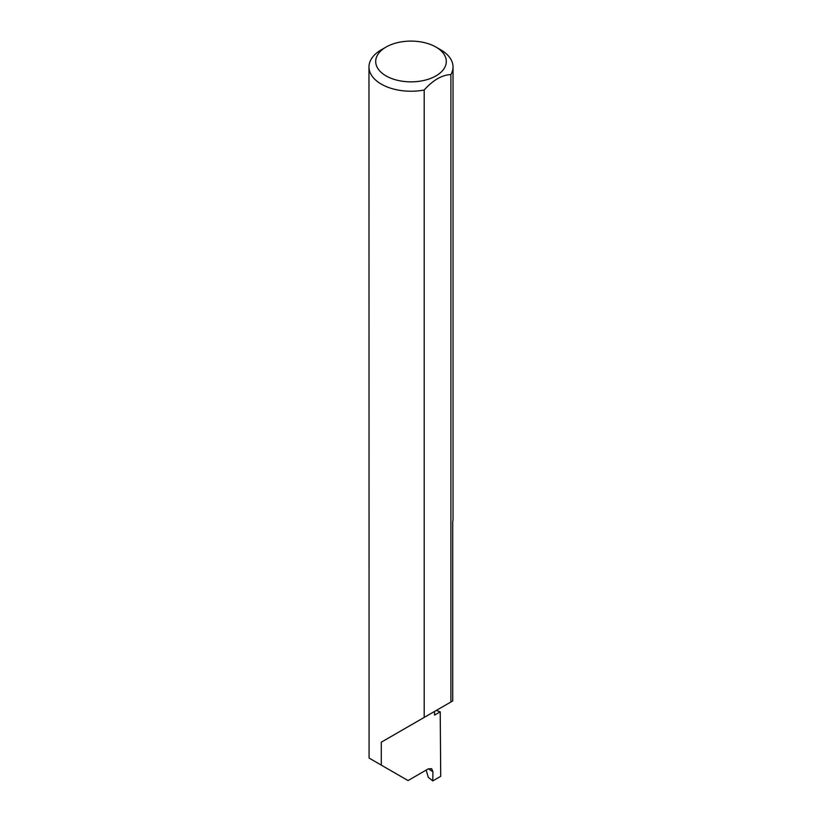 <?xml version="1.0" encoding="UTF-8"?>
<svg xmlns="http://www.w3.org/2000/svg" width="822" height="822" viewBox="0 0 822 822"><rect width="100%" height="100%" fill="white"/><g stroke="black" fill="none" stroke-linecap="round" stroke-linejoin="round"><path stroke-width="1.23" d="M436.246 710.465A118.81 68.596 180 0 1 440.212 711.831L434.53 715.109L434.53 711.451L381.285 742.194L424.193 717.421L424.193 90.009A42.025 24.259 180 0 1 381.285 84.121A42.025 24.259 180 0 1 368.975 66.972A42.025 24.259 180 0 1 381.285 49.813L386.042 47.07A35.305 20.375 0 0 0 386.042 75.891A35.305 20.375 0 0 0 435.958 75.891A35.305 20.375 0 0 0 435.958 47.07L440.715 49.813A42.025 24.259 180 0 1 453.025 66.972A42.025 24.259 180 0 1 450.898 74.586C442.01 74.925 433.102 80.063 424.193 90.009M368.975 66.972L369.078 758.069L408.031 780.561L428.17 768.93L431.622 768.652L432.927 771.766L428.344 768.827M381.285 765.118L381.285 742.194M450.898 74.586L450.898 701.998L452.717 700.95L452.717 521.898A42.025 24.259 0 0 0 453.025 518.98L453.025 66.972M440.212 711.831L440.715 776.328L432.793 780.9L432.927 771.766M426.176 770.08L428.293 777.335L432.793 780.9M450.898 701.998L424.193 717.421M440.715 49.813L435.958 47.07A35.305 20.375 0 0 0 386.042 47.07"/></g></svg>
